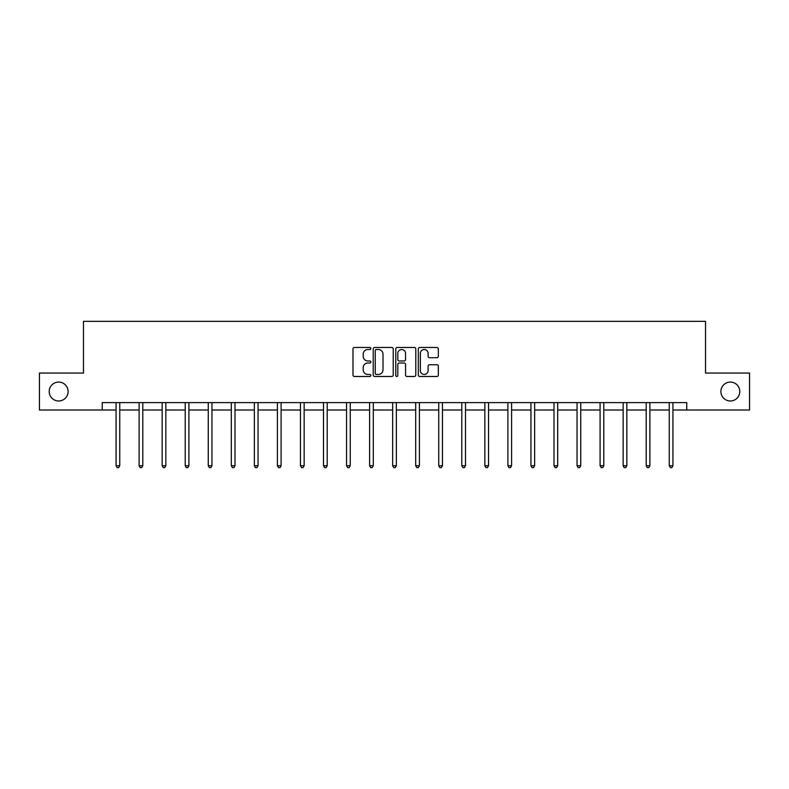 <?xml version="1.0" encoding="UTF-8"?>
<svg xmlns="http://www.w3.org/2000/svg" width="789" height="789" viewBox="0 0 789 789"><rect width="100%" height="100%" fill="white"/><g stroke="black" fill="none" stroke-linecap="round" stroke-linejoin="round"><path stroke-width="1.18" d="M370.86 348.491A1.016 1.016 0 0 0 369.844 347.476L354.439 347.476A1.45 1.45 0 0 0 352.989 348.925L352.989 375.031A1.45 1.45 0 0 0 354.439 376.481L369.844 376.481A1.016 1.016 0 0 0 370.86 375.465A1.016 1.016 0 0 0 369.844 374.45L367.852 374.45A4.645 4.645 0 0 1 363.206 369.814L363.206 367.635A4.645 4.645 0 0 1 367.852 362.999L369.844 362.999A1.016 1.016 0 0 0 370.86 361.983A1.016 1.016 0 0 0 369.844 360.967L367.852 360.967A4.645 4.645 0 0 1 363.206 356.322L363.206 354.153A4.645 4.645 0 0 1 367.852 349.507L369.844 349.507A1.016 1.016 0 0 0 370.86 348.491M720.89 391.531A9.458 9.458 0 0 0 730.338 400.99A9.458 9.458 0 0 0 739.796 391.531A9.458 9.458 0 0 0 730.338 382.073A9.458 9.458 0 0 0 720.89 391.531M49.204 391.531A9.458 9.458 0 0 0 58.662 400.99A9.458 9.458 0 0 0 68.11 391.531A9.458 9.458 0 0 0 58.662 382.073A9.458 9.458 0 0 0 49.204 391.531M436.889 357.703A1.45 1.45 0 0 0 438.339 356.253L438.339 348.925A1.45 1.45 0 0 0 436.889 347.476L419.768 347.476A1.45 1.45 0 0 0 418.318 348.925L418.318 375.031A1.45 1.45 0 0 0 419.768 376.481L436.889 376.481A1.45 1.45 0 0 0 438.339 375.031L438.339 366.185A1.45 1.45 0 0 0 436.889 364.735L429.561 364.735A1.45 1.45 0 0 0 428.111 366.185L428.111 370.574A3.876 3.876 0 0 1 424.235 374.45A3.876 3.876 0 0 1 420.35 370.574L420.35 353.383A3.876 3.876 0 0 1 424.235 349.507A3.876 3.876 0 0 1 428.111 353.383L428.111 356.253A1.45 1.45 0 0 0 429.561 357.703L436.889 357.703M102.245 410.004L39.45 410.004L39.45 373.059L83.476 373.059L83.476 321.35L705.524 321.35L705.524 373.059L749.55 373.059L749.55 410.004L686.755 410.004L686.755 402.607L102.245 402.607L102.245 410.004L116.062 410.004M393.228 348.925A1.45 1.45 0 0 0 391.778 347.476L374.667 347.476A1.45 1.45 0 0 0 373.217 348.925L373.217 375.031A1.45 1.45 0 0 0 374.667 376.481L391.778 376.481A1.45 1.45 0 0 0 393.228 375.031L393.228 348.925M397.222 347.476L414.333 347.476A1.45 1.45 0 0 1 415.783 348.925L415.783 375.031A1.45 1.45 0 0 1 414.333 376.481L407.006 376.481A1.45 1.45 0 0 1 405.556 375.031L405.556 364.449A1.45 1.45 0 0 0 404.106 362.999L399.254 362.999A1.45 1.45 0 0 0 397.804 364.449L397.804 375.465A1.016 1.016 0 0 1 396.788 376.481A1.016 1.016 0 0 1 395.772 375.465L395.772 348.925A1.45 1.45 0 0 1 397.222 347.476M119.75 410.004L139.111 410.004M142.799 410.004L162.159 410.004M165.848 410.004L185.208 410.004M188.906 410.004L208.257 410.004M211.955 410.004L231.305 410.004M235.004 410.004L254.354 410.004M258.052 410.004L277.403 410.004M281.101 410.004L300.451 410.004M304.15 410.004L323.5 410.004M327.198 410.004L346.558 410.004M350.247 410.004L369.607 410.004M373.296 410.004L392.656 410.004M396.344 410.004L415.704 410.004M419.393 410.004L438.753 410.004M442.442 410.004L461.802 410.004M465.5 410.004L484.85 410.004M488.549 410.004L507.899 410.004M511.597 410.004L530.948 410.004M534.646 410.004L553.996 410.004M557.695 410.004L577.045 410.004M580.743 410.004L600.094 410.004M603.792 410.004L623.152 410.004M626.841 410.004L646.201 410.004M649.889 410.004L669.25 410.004M672.938 410.004L686.755 410.004M376.264 349.507A1.016 1.016 0 0 0 375.248 350.523L375.248 373.434A1.016 1.016 0 0 0 376.264 374.45L378.365 374.45A4.645 4.645 0 0 0 383.01 369.814L383.01 354.153A4.645 4.645 0 0 0 378.365 349.507L376.264 349.507M405.556 353.462A3.876 3.876 0 0 0 401.68 349.576A3.876 3.876 0 0 0 397.804 353.462L397.804 359.518A1.45 1.45 0 0 0 399.254 360.967L404.106 360.967A1.45 1.45 0 0 0 405.556 359.518L405.556 353.462M119.948 402.607L119.859 402.824A1.479 1.479 0 0 0 119.75 403.376L119.75 465.727L116.062 465.727L116.062 403.376A1.479 1.479 0 0 0 115.953 402.824L115.865 402.607M119.75 465.727L118.646 467.65L117.166 467.65L116.062 465.727M142.996 402.607L142.908 402.824A1.479 1.479 0 0 0 142.799 403.376L142.799 465.727L139.111 465.727L139.111 403.376A1.479 1.479 0 0 0 139.002 402.824L138.913 402.607M142.799 465.727L141.695 467.65L140.215 467.65L139.111 465.727M166.045 402.607L165.956 402.824A1.479 1.479 0 0 0 165.848 403.376L165.848 465.727L162.159 465.727L162.159 403.376A1.479 1.479 0 0 0 162.051 402.824L161.962 402.607M165.848 465.727L164.743 467.65L163.264 467.65L162.159 465.727M189.094 402.607L189.005 402.824A1.479 1.479 0 0 0 188.906 403.376L188.906 465.727L185.208 465.727L185.208 403.376A1.479 1.479 0 0 0 185.099 402.824L185.011 402.607M188.906 465.727L187.792 467.65L186.312 467.65L185.208 465.727M212.142 402.607L212.054 402.824A1.479 1.479 0 0 0 211.955 403.376L211.955 465.727L208.257 465.727L208.257 403.376A1.479 1.479 0 0 0 208.148 402.824L208.059 402.607M211.955 465.727L210.841 467.65L209.361 467.65L208.257 465.727M235.191 402.607L235.112 402.824A1.479 1.479 0 0 0 235.004 403.376L235.004 465.727L231.305 465.727L231.305 403.376A1.479 1.479 0 0 0 231.197 402.824L231.118 402.607M235.004 465.727L233.889 467.65L232.42 467.65L231.305 465.727M258.24 402.607L258.161 402.824A1.479 1.479 0 0 0 258.052 403.376L258.052 465.727L254.354 465.727L254.354 403.376A1.479 1.479 0 0 0 254.245 402.824L254.166 402.607M258.052 465.727L256.938 467.65L255.468 467.65L254.354 465.727M281.298 402.607L281.209 402.824A1.479 1.479 0 0 0 281.101 403.376L281.101 465.727L277.403 465.727L277.403 403.376A1.479 1.479 0 0 0 277.304 402.824L277.215 402.607M281.101 465.727L279.996 467.65L278.517 467.65L277.403 465.727M304.347 402.607L304.258 402.824A1.479 1.479 0 0 0 304.15 403.376L304.15 465.727L300.451 465.727L300.451 403.376A1.479 1.479 0 0 0 300.353 402.824L300.264 402.607M304.15 465.727L303.045 467.65L301.566 467.65L300.451 465.727M327.396 402.607L327.307 402.824A1.479 1.479 0 0 0 327.198 403.376L327.198 465.727L323.5 465.727L323.5 403.376A1.479 1.479 0 0 0 323.401 402.824L323.312 402.607M327.198 465.727L326.094 467.65L324.614 467.65L323.5 465.727M350.444 402.607L350.355 402.824A1.479 1.479 0 0 0 350.247 403.376L350.247 465.727L346.558 465.727L346.558 403.376A1.479 1.479 0 0 0 346.45 402.824L346.361 402.607M350.247 465.727L349.142 467.65L347.663 467.65L346.558 465.727M373.493 402.607L373.404 402.824A1.479 1.479 0 0 0 373.296 403.376L373.296 465.727L369.607 465.727L369.607 403.376A1.479 1.479 0 0 0 369.499 402.824L369.41 402.607M373.296 465.727L372.191 467.65L370.712 467.65L369.607 465.727M396.542 402.607L396.453 402.824A1.479 1.479 0 0 0 396.344 403.376L396.344 465.727L392.656 465.727L392.656 403.376A1.479 1.479 0 0 0 392.547 402.824L392.458 402.607M396.344 465.727L395.24 467.65L393.76 467.65L392.656 465.727M419.59 402.607L419.501 402.824A1.479 1.479 0 0 0 419.393 403.376L419.393 465.727L415.704 465.727L415.704 403.376A1.479 1.479 0 0 0 415.596 402.824L415.507 402.607M419.393 465.727L418.288 467.65L416.809 467.65L415.704 465.727M442.639 402.607L442.55 402.824A1.479 1.479 0 0 0 442.442 403.376L442.442 465.727L438.753 465.727L438.753 403.376A1.479 1.479 0 0 0 438.645 402.824L438.556 402.607M442.442 465.727L441.337 467.65L439.858 467.65L438.753 465.727M465.688 402.607L465.599 402.824A1.479 1.479 0 0 0 465.5 403.376L465.5 465.727L461.802 465.727L461.802 403.376A1.479 1.479 0 0 0 461.693 402.824L461.604 402.607M465.5 465.727L464.386 467.65L462.906 467.65L461.802 465.727M488.736 402.607L488.647 402.824A1.479 1.479 0 0 0 488.549 403.376L488.549 465.727L484.85 465.727L484.85 403.376A1.479 1.479 0 0 0 484.742 402.824L484.653 402.607M488.549 465.727L487.434 467.65L485.955 467.65L484.85 465.727M511.785 402.607L511.696 402.824A1.479 1.479 0 0 0 511.597 403.376L511.597 465.727L507.899 465.727L507.899 403.376A1.479 1.479 0 0 0 507.791 402.824L507.702 402.607M511.597 465.727L510.483 467.65L509.004 467.65L507.899 465.727M534.834 402.607L534.755 402.824A1.479 1.479 0 0 0 534.646 403.376L534.646 465.727L530.948 465.727L530.948 403.376A1.479 1.479 0 0 0 530.839 402.824L530.76 402.607M534.646 465.727L533.532 467.65L532.062 467.65L530.948 465.727M557.882 402.607L557.803 402.824A1.479 1.479 0 0 0 557.695 403.376L557.695 465.727L553.996 465.727L553.996 403.376A1.479 1.479 0 0 0 553.888 402.824L553.809 402.607M557.695 465.727L556.58 467.65L555.111 467.65L553.996 465.727M580.941 402.607L580.852 402.824A1.479 1.479 0 0 0 580.743 403.376L580.743 465.727L577.045 465.727L577.045 403.376A1.479 1.479 0 0 0 576.946 402.824L576.858 402.607M580.743 465.727L579.639 467.65L578.159 467.65L577.045 465.727M603.989 402.607L603.901 402.824A1.479 1.479 0 0 0 603.792 403.376L603.792 465.727L600.094 465.727L600.094 403.376A1.479 1.479 0 0 0 599.995 402.824L599.906 402.607M603.792 465.727L602.688 467.65L601.208 467.65L600.094 465.727M627.038 402.607L626.949 402.824A1.479 1.479 0 0 0 626.841 403.376L626.841 465.727L623.152 465.727L623.152 403.376A1.479 1.479 0 0 0 623.044 402.824L622.955 402.607M626.841 465.727L625.736 467.65L624.257 467.65L623.152 465.727M650.087 402.607L649.998 402.824A1.479 1.479 0 0 0 649.889 403.376L649.889 465.727L646.201 465.727L646.201 403.376A1.479 1.479 0 0 0 646.092 402.824L646.004 402.607M649.889 465.727L648.785 467.65L647.305 467.65L646.201 465.727M673.135 402.607L673.047 402.824A1.479 1.479 0 0 0 672.938 403.376L672.938 465.727L669.25 465.727L669.25 403.376A1.479 1.479 0 0 0 669.141 402.824L669.052 402.607M672.938 465.727L671.834 467.65L670.354 467.65L669.25 465.727"/></g></svg>
